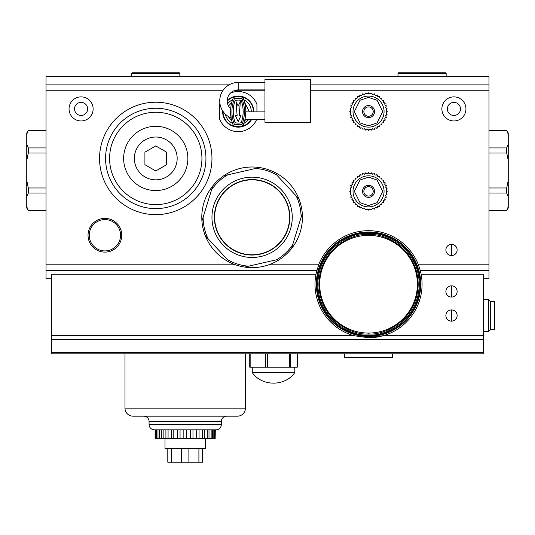 <?xml version="1.0" encoding="UTF-8"?>
<svg xmlns="http://www.w3.org/2000/svg" width="535" height="535" viewBox="0 0 535 535"><rect width="100%" height="100%" fill="white"/><g stroke="black" fill="none" stroke-linecap="round" stroke-linejoin="round"><path stroke-width="0.8" d="M46.023 147.934L28.295 147.934L26.75 144.149L26.75 133.008L28.295 130.333L46.023 130.433M26.75 134.225L28.295 130.433M28.295 147.934L28.295 152.977L46.023 152.977M46.023 187.979L28.295 187.979L26.75 180.402L26.75 160.553L28.295 152.977M28.295 187.979L28.295 193.021L46.023 193.021M46.023 210.516L28.295 210.516L26.75 206.731L26.75 196.806L28.295 193.021M28.295 210.516L46.023 210.623M26.75 206.731L26.75 207.948L28.295 210.623M26.75 180.402L26.75 196.806M26.75 144.149L26.75 160.553M451.507 297.072A5.617 5.617 0 0 0 457.131 291.455A5.617 5.617 0 0 0 451.507 285.837A5.617 5.617 0 0 0 445.889 291.455A5.617 5.617 0 0 0 451.507 297.072L451.507 285.837M451.507 321.16A5.617 5.617 0 0 0 457.131 315.543A5.617 5.617 0 0 0 451.507 309.925A5.617 5.617 0 0 0 445.889 315.543A5.617 5.617 0 0 0 451.507 321.16L451.507 309.925M451.507 255.59A5.617 5.617 0 0 0 457.131 249.972A5.617 5.617 0 0 0 451.507 244.348A5.617 5.617 0 0 0 445.889 249.972A5.617 5.617 0 0 0 451.507 255.59L451.507 244.348M124.976 408.151L245.418 408.151A8.032 8.032 0 0 1 237.386 416.177L133.008 416.177A8.032 8.032 0 0 1 124.976 408.151L124.976 353.816M149.064 424.476L221.329 424.476A5.35 5.35 0 0 1 215.979 429.826L154.421 429.826A5.35 5.35 0 0 1 149.064 424.476L149.064 421.533A5.35 5.35 0 0 0 143.714 416.177M221.329 424.476L221.329 421.533A5.35 5.35 0 0 1 226.686 416.177M368.535 335.753A51.52 51.52 0 0 1 317.014 284.225A51.52 51.52 0 0 1 368.535 232.705A51.52 51.52 0 0 1 420.062 284.225A51.52 51.52 0 0 1 368.535 335.753A51.52 51.52 0 0 0 420.062 284.225A51.52 51.52 0 0 0 368.535 232.705M368.535 333.071A48.846 48.846 0 0 1 319.689 284.225A48.846 48.846 0 0 1 368.535 235.38A48.846 48.846 0 0 1 417.38 284.225A48.846 48.846 0 0 1 368.535 333.071A48.846 48.846 0 0 0 417.38 284.225A48.846 48.846 0 0 0 368.535 235.38M317.415 268.363A53.527 53.527 0 0 0 353.762 335.679L51.373 335.679L51.373 353.816L483.627 353.816L483.627 352.324L51.373 352.324M51.373 335.679L51.373 274.234L315.951 274.234L318.659 264.798L268.771 264.798M228.987 84.878L46.023 84.878L46.023 76.799L488.977 76.799L488.977 264.798L418.417 264.798A53.527 53.527 0 0 0 318.659 264.798M368.535 337.759A53.527 53.527 0 0 0 383.314 335.679L368.535 337.759L353.762 335.679M104.9 218.387A16.859 16.859 0 0 0 88.041 235.246A16.859 16.859 0 0 0 104.9 252.112A16.859 16.859 0 0 0 121.766 235.246A16.859 16.859 0 0 0 104.9 218.387M155.759 102.225A56.208 56.208 0 0 1 211.96 158.434A56.208 56.208 0 0 1 155.759 214.642A56.208 56.208 0 0 1 99.55 158.434A56.208 56.208 0 0 1 155.759 102.225M280.487 258.866A50.317 50.317 0 0 1 205.286 235.734L208.048 238.71A48.979 48.979 0 0 1 203.133 217.237L201.936 221.115A50.317 50.317 0 0 1 212.749 185.973L201.936 221.115A50.317 50.317 0 0 0 205.286 235.734L227.549 259.696A48.979 48.979 0 0 0 248.608 266.169L276.528 259.776A48.979 48.979 0 0 0 292.665 244.776L302.282 213.512A50.317 50.317 0 0 1 280.487 258.866M252.112 167A50.317 50.317 0 0 1 302.282 213.512L301.091 217.397A48.979 48.979 0 0 0 296.169 195.924L276.669 174.938A48.979 48.979 0 0 0 255.616 168.465L223.73 175.761A50.317 50.317 0 0 1 252.112 167M81.086 96.875A12.044 12.044 0 0 0 69.042 108.919A12.044 12.044 0 0 0 81.086 120.963A12.044 12.044 0 0 0 93.13 108.919A12.044 12.044 0 0 0 81.086 96.875M453.914 96.875A12.044 12.044 0 0 0 441.87 108.919A12.044 12.044 0 0 0 453.914 120.963A12.044 12.044 0 0 0 465.958 108.919A12.044 12.044 0 0 0 453.914 96.875M490.588 329.593L490.588 301.493L494.735 301.493L494.735 329.593L490.588 329.593L488.575 331.6L488.575 299.486L483.627 299.486M488.575 331.6L483.627 331.6M252.246 367.197L252.246 372.554L294.798 372.554C285.122 386.671 261.923 386.671 252.246 372.554M294.798 367.197L294.798 372.554M245.418 408.151L245.418 353.816M368.535 232.036A52.189 52.189 0 0 1 420.731 284.225A52.189 52.189 0 0 1 368.535 336.421A52.189 52.189 0 0 1 316.346 284.225A52.189 52.189 0 0 1 368.535 232.036M490.588 301.493L488.575 299.486M104.9 219.591A15.655 15.655 0 0 1 120.562 235.246A15.655 15.655 0 0 1 104.9 250.908A15.655 15.655 0 0 1 89.245 235.246A15.655 15.655 0 0 1 104.9 219.591M155.759 108.251A50.183 50.183 0 0 1 205.942 158.434A50.183 50.183 0 0 1 155.759 208.617A50.183 50.183 0 0 1 105.576 158.434A50.183 50.183 0 0 1 155.759 108.251M81.086 115.473A6.56 6.56 0 0 1 74.525 108.919A6.56 6.56 0 0 1 81.086 102.359A6.56 6.56 0 0 1 87.64 108.919A6.56 6.56 0 0 1 81.086 115.473M453.914 115.473A6.56 6.56 0 0 1 447.36 108.919A6.56 6.56 0 0 1 453.914 102.359A6.56 6.56 0 0 1 460.474 108.919A6.56 6.56 0 0 1 453.914 115.473M155.759 112.263A46.171 46.171 0 0 1 201.929 158.434A46.171 46.171 0 0 1 155.759 204.604A46.171 46.171 0 0 1 109.588 158.434A46.171 46.171 0 0 1 155.759 112.263M252.112 177.165A40.145 40.145 0 0 1 292.257 217.317A40.145 40.145 0 0 1 252.112 257.462A40.145 40.145 0 0 1 211.96 217.317A40.145 40.145 0 0 1 252.112 177.165M155.759 126.313A32.12 32.12 0 0 0 123.638 158.434A32.12 32.12 0 0 0 155.759 190.554A32.12 32.12 0 0 0 187.872 158.434A32.12 32.12 0 0 0 155.759 126.313M252.112 179.579A37.738 37.738 0 0 1 289.85 217.317A37.738 37.738 0 0 1 252.112 255.055A37.738 37.738 0 0 1 214.374 217.317A37.738 37.738 0 0 1 252.112 179.579M155.759 137.02A21.413 21.413 0 0 1 177.165 158.434A21.413 21.413 0 0 1 155.759 179.847A21.413 21.413 0 0 1 134.345 158.434A21.413 21.413 0 0 1 155.759 137.02M252.112 179.847A37.47 37.47 0 0 1 289.582 217.317A37.47 37.47 0 0 1 252.112 254.787A37.47 37.47 0 0 1 214.642 217.317A37.47 37.47 0 0 1 252.112 179.847M155.759 170.953L166.599 164.693L166.599 152.174L155.759 145.915L144.918 152.174L144.918 164.693L155.759 170.953M211.552 189.851A48.979 48.979 0 0 1 227.689 174.858L223.73 175.761A50.317 50.317 0 0 0 212.749 185.973L211.552 189.851M244.642 267.079L248.608 266.169L244.642 267.079M255.616 168.465L259.575 167.555L255.616 168.465M296.169 195.924L298.938 198.9L296.169 195.924M292.665 244.776L291.475 248.661L292.665 244.776M421.125 274.234A53.527 53.527 0 0 0 420.329 270.69L421.125 274.234L483.627 274.234L483.627 335.679L383.314 335.679A53.527 53.527 0 0 0 421.125 274.234M297.299 353.816L297.299 367.197L290.732 367.197L290.732 353.816M289.422 353.816L289.422 367.197L290.732 367.197M265.648 353.816L265.648 367.197L267.366 367.197L267.366 353.816M265.648 367.197L250.153 367.197L250.153 353.816M249.745 353.816L249.745 367.197L250.153 367.197M289.422 367.197L267.366 367.197M51.373 339.277L483.627 339.277L483.627 335.679M418.417 264.798L420.329 270.69L488.977 270.69L488.977 278.768L483.627 278.768M488.977 264.798L488.977 270.69M46.023 84.878L46.023 278.768L51.373 278.768M483.627 339.277L483.627 352.324M238.195 82.423L238.195 89.913A10.974 10.974 0 0 0 230.665 108.879L231.133 117.954A18.471 18.471 0 0 1 238.195 82.423L264.959 82.423M231.066 117.553L231.133 117.954M238.195 89.913L264.959 89.913M264.959 111.862L245.819 111.862L244.97 119.358L264.959 119.358M233.594 125.671L234.123 125.966L233.594 125.671L234.49 124.675C231.06 115.955 231.06 107.234 234.49 98.514L241.9 98.514L242.796 97.517L243.806 99.764A13.094 13.094 0 0 1 251.283 111.862M248.742 119.358A13.094 13.094 0 0 1 243.806 123.424L243.137 125.183L242.261 125.966L242.796 125.671L241.9 124.675L234.49 124.675M227.629 103.857A13.094 13.094 0 0 1 232.578 99.764L233.253 98.005A35.731 35.731 0 0 0 233.253 125.183L232.578 123.424A13.094 13.094 0 0 1 225.349 114.162M235.159 122.696A33.056 33.056 0 0 1 235.159 100.493A11.509 11.509 0 0 1 241.225 100.493A33.056 33.056 0 0 1 241.225 122.696A11.509 11.509 0 0 1 235.159 122.696M251.236 119.358A15.181 15.181 0 0 1 223.015 111.414M227.221 101.108A15.181 15.181 0 0 1 253.369 111.862M251.664 119.358A15.548 15.548 0 0 1 222.66 110.879M227.221 100.573A15.548 15.548 0 0 1 253.737 111.862M256.927 111.862L256.927 104.385A20.076 20.076 0 0 0 230.518 93.05M219.892 103.349A20.076 20.076 0 0 0 219.457 104.385L219.457 118.803A20.076 20.076 0 0 0 256.706 119.358M310.46 122.301L310.46 79.474L264.959 79.474L264.959 122.301L310.46 122.301M242.796 97.517L243.137 98.005A35.731 35.731 0 0 1 243.137 125.183L242.796 125.671M234.123 97.223L233.253 98.005L234.123 97.223A14.933 14.933 0 0 1 242.261 97.223M234.49 98.514L233.594 97.517M242.261 125.966A14.933 14.933 0 0 1 234.123 125.966A14.933 14.933 0 0 0 242.261 125.966M236.049 101.556L238.195 106.111L240.335 101.556L239.265 115.473L241.004 115.473L238.195 121.632L235.38 115.473L237.119 115.473L236.049 101.556M488.977 152.977L506.705 152.977L508.25 160.553L508.25 180.402L506.705 187.979L488.977 187.979M506.705 152.977L506.705 147.934L488.977 147.934M488.977 130.433L506.705 130.433L508.25 134.225L508.25 144.149L506.705 147.934M506.705 130.433L488.977 130.333M488.977 193.021L506.705 193.021L508.25 196.806L508.25 207.948L506.705 210.623L488.977 210.516M508.25 206.731L506.705 210.516M506.705 193.021L506.705 187.979M508.25 196.806L508.25 180.402M508.25 134.225L508.25 133.008L506.705 130.333M508.25 160.553L508.25 144.149M164.987 438.66L164.987 448.564L205.407 448.564L205.407 438.66M167.803 448.564L167.803 462.213L198.906 462.213L198.906 448.564M181.512 462.213L181.512 448.564M183.846 429.826L183.846 438.66L186.548 438.66L186.548 429.826M155.09 429.826L155.09 438.66L155.237 429.826M215.164 429.826L215.164 438.66L215.304 429.826M215.164 438.66L214.542 438.66L214.542 429.826M213.819 429.826L213.819 438.66L214.542 438.66M213.819 438.66L212.408 438.66L212.408 429.826M211.144 429.826L211.144 438.66L212.408 438.66M211.144 438.66L208.998 438.66L208.998 429.826M207.252 429.826L207.252 438.66L208.998 438.66M207.252 438.66L204.477 438.66L204.477 429.826M202.324 429.826L202.324 438.66L204.477 438.66M202.324 438.66L199.053 438.66L199.053 429.826M196.599 429.826L196.599 438.66L199.053 438.66M196.599 438.66L192.981 438.66L192.981 429.826M190.346 429.826L190.346 438.66L192.981 438.66M190.346 438.66L186.548 438.66M183.846 438.66L180.054 438.66L180.054 429.826M177.413 429.826L177.413 438.66L180.054 438.66M177.413 438.66L173.795 438.66L173.795 429.826M171.34 429.826L171.34 438.66L173.795 438.66M171.34 438.66L168.07 438.66L168.07 429.826M165.917 429.826L165.917 438.66L168.07 438.66M165.917 438.66L163.148 438.66L163.148 429.826M161.396 429.826L161.396 438.66L163.148 438.66M161.396 438.66L159.256 438.66L159.256 429.826M157.992 429.826L157.992 438.66L159.256 438.66M157.992 438.66L156.574 438.66L156.574 429.826M155.237 438.66L156.574 438.66M155.852 429.826L155.852 438.66M171.488 462.213L171.488 448.564M188.888 448.564L188.888 462.213M198.906 462.213L202.598 462.213L202.598 448.564M381.85 124.006L381.93 123.03L381.85 124.006A18.203 18.203 0 0 1 380.947 124.909L381.335 124.876M384.451 120.422A18.203 18.203 0 0 0 385.033 119.285L385.233 120.101L383.555 120.796L385.233 120.101L385.126 119.659M385.033 119.285L384.805 118.335L386.357 117.386L385.661 115.707L386.357 117.386L385.969 117.62M386.183 106.224L386.357 105.803L384.805 104.853L385.233 103.088L383.555 102.392L385.233 103.088L385.126 103.529M380.947 98.279L379.977 98.206L380.947 98.279A18.203 18.203 0 0 1 381.85 99.189L381.823 98.794M374.767 94.494A18.203 18.203 0 0 0 373.55 94.1L374.326 93.779L375.276 95.324L374.326 93.779L373.911 93.946M368.535 96.073A15.522 15.522 0 0 0 353.013 111.594A15.522 15.522 0 0 0 368.535 127.116A15.522 15.522 0 0 0 384.063 111.594A15.522 15.522 0 0 0 368.535 96.073M386.725 110.952A18.203 18.203 0 0 1 386.725 112.236L387.273 111.594L386.089 110.21L387.039 108.665L386.698 108.371M374.56 111.594A6.025 6.025 0 0 0 368.535 105.576A6.025 6.025 0 0 0 362.516 111.594A6.025 6.025 0 0 0 368.535 117.62A6.025 6.025 0 0 0 374.56 111.594M373.223 111.594A4.681 4.681 0 0 0 368.535 106.913A4.681 4.681 0 0 0 363.853 111.594A4.681 4.681 0 0 0 368.535 116.276A4.681 4.681 0 0 0 373.223 111.594M355.253 124.394L355.287 124.842L357.099 124.983L357.527 126.755L357.975 126.715M350.097 111.253L350.097 111.935M355.742 98.313L355.253 98.794M368.882 93.15L368.194 93.15M386.979 111.935L386.979 111.253M368.194 130.038L368.882 130.038M352.264 120.275L351.843 120.101L352.271 118.335L351.843 120.101L353.521 120.796L353.381 122.609L353.816 122.716M350.271 114.142L350.378 114.818M352.264 102.914L351.843 103.088L352.271 104.853L350.719 105.803L351.415 107.481L350.03 108.665L350.271 109.046M353.816 100.48L353.414 101.035M358.363 96.501A18.203 18.203 0 0 0 357.327 97.256L357.527 96.44L359.339 96.581L357.527 96.44L357.099 98.206L355.287 98.346L355.227 99.189A18.203 18.203 0 0 1 356.129 98.279M365.993 93.324L365.606 93.09L364.429 94.474L362.75 93.779L362.509 94.16M373.55 94.1L372.648 94.474L371.471 93.09L371.083 93.324M379.656 96.875L379.101 96.474M383.555 102.392L383.695 100.58L383.254 100.48M386.805 109.046L387.039 108.665L386.404 108.117A18.203 18.203 0 0 1 386.604 109.381M385.661 115.707L387.039 114.523L386.805 114.142M383.254 122.716L383.662 122.161M371.083 129.865L371.758 129.758M373.911 129.243L374.326 129.41L375.276 127.865L377.041 128.286L377.737 126.608L379.549 126.755L379.656 126.313M367.899 129.784L368.535 130.333L369.177 129.784A18.203 18.203 0 0 1 367.899 129.784L367.157 129.149L365.606 130.099L364.429 128.721L365.606 130.099L365.993 129.865M357.42 126.313L357.527 126.755L358.363 126.688A18.203 18.203 0 0 1 357.327 125.932M353.448 121.766A18.203 18.203 0 0 0 354.197 122.803L353.381 122.609L353.414 122.161M350.672 108.117A18.203 18.203 0 0 0 350.472 109.381L350.03 108.665L350.378 108.371M372.012 93.732A18.203 18.203 0 0 0 370.748 93.531L371.471 93.09L371.758 93.431M383.628 101.423A18.203 18.203 0 0 0 382.879 100.386L383.695 100.58L383.662 101.035M386.404 115.072A18.203 18.203 0 0 0 386.604 113.808L387.039 114.523L386.698 114.818M378.713 126.688A18.203 18.203 0 0 0 379.743 125.932L379.549 126.755L379.101 126.715M350.893 116.964L351.1 117.62M351.1 105.569L350.893 106.224M363.165 93.946L362.75 93.779L361.8 95.324L360.035 94.902L359.861 95.317M377.215 95.317L376.607 95.009M376.607 128.186L377.215 127.872M363.526 129.089L364.429 128.721L363.526 129.089A18.203 18.203 0 0 1 362.309 128.694L362.509 129.029M359.861 127.872L360.47 128.186M355.227 99.189L355.146 100.159L353.381 100.58L353.521 102.392L351.843 103.088L352.271 104.853M360.851 95.096A18.203 18.203 0 0 0 359.707 95.678L360.035 94.902L360.47 95.009M386.404 108.117L385.661 107.481L386.357 105.803L385.969 105.569M369.177 129.784L369.919 129.149L371.471 130.099L372.648 128.721L374.326 129.41L374.56 129.029M350.472 109.381L350.98 110.21L349.803 111.594L350.98 112.979L350.03 114.523L350.672 115.072A18.203 18.203 0 0 1 350.472 113.808M350.672 115.072L351.415 115.707L350.719 117.386L351.435 117.827A18.203 18.203 0 0 1 351.04 116.61M351.435 117.827L352.271 118.335M352.618 120.422A18.203 18.203 0 0 1 352.043 119.285M354.197 122.803L355.146 123.03L355.287 124.842L356.129 124.909A18.203 18.203 0 0 1 355.227 124.006M356.129 124.909L357.099 124.983M358.363 126.688L359.339 126.608L360.035 128.286L360.851 128.092A18.203 18.203 0 0 1 359.707 127.511M360.851 128.092L361.8 127.865L362.309 128.694M366.321 129.657A18.203 18.203 0 0 1 365.057 129.457M372.012 129.457A18.203 18.203 0 0 1 370.748 129.657M374.767 128.694A18.203 18.203 0 0 1 373.55 129.089M377.362 127.511A18.203 18.203 0 0 1 376.225 128.092M379.743 125.932L379.977 124.983L380.947 124.909M381.93 123.03L383.695 122.609L383.628 121.766A18.203 18.203 0 0 1 382.879 122.803M383.628 121.766L383.555 120.796M386.036 116.61A18.203 18.203 0 0 1 385.641 117.827M386.604 113.808L386.089 112.979L386.725 112.236M385.641 105.368A18.203 18.203 0 0 1 386.036 106.585M384.451 102.767A18.203 18.203 0 0 1 385.033 103.91M382.879 100.386L381.93 100.159L381.85 99.189M379.977 98.206L379.549 96.44L378.713 96.501A18.203 18.203 0 0 1 379.743 97.256M378.713 96.501L377.737 96.581L377.041 94.902L376.225 95.096A18.203 18.203 0 0 1 377.362 95.678M376.225 95.096L375.276 95.324M370.748 93.531L369.919 94.04L368.535 92.856L367.899 93.404A18.203 18.203 0 0 1 369.177 93.404M367.899 93.404L367.157 94.04L365.606 93.09L365.057 93.732A18.203 18.203 0 0 1 366.321 93.531M365.057 93.732L364.429 94.474M362.309 94.494A18.203 18.203 0 0 1 363.526 94.1M359.707 95.678L359.339 96.581M357.327 97.256L357.099 98.206M353.448 101.423A18.203 18.203 0 0 1 354.197 100.386M352.043 103.91A18.203 18.203 0 0 1 352.618 102.767M351.04 106.585A18.203 18.203 0 0 1 351.435 105.368M350.351 112.236A18.203 18.203 0 0 1 350.351 110.952M372.012 209.218L372.648 208.476L372.012 209.218A18.203 18.203 0 0 1 370.748 209.419L371.083 209.62M381.85 203.761L381.93 202.792L381.85 203.761A18.203 18.203 0 0 1 380.947 204.671L381.335 204.637M384.812 200.03L385.233 199.863L384.805 198.09L386.357 197.141L385.661 195.462L386.357 197.141L385.969 197.382M374.767 174.256A18.203 18.203 0 0 0 373.55 173.855L374.326 173.534L375.276 175.085L374.326 173.534L373.911 173.708M368.535 175.828A15.522 15.522 0 0 0 353.013 191.356A15.522 15.522 0 0 0 368.535 206.878A15.522 15.522 0 0 0 384.063 191.356A15.522 15.522 0 0 0 368.535 175.828M386.725 190.714A18.203 18.203 0 0 1 386.725 191.991L387.273 191.356L386.089 189.972L387.039 188.42L386.698 188.133M374.56 191.356A6.025 6.025 0 0 0 368.535 185.331A6.025 6.025 0 0 0 362.516 191.356A6.025 6.025 0 0 0 368.535 197.375A6.025 6.025 0 0 0 374.56 191.356M373.223 191.356A4.681 4.681 0 0 0 368.535 186.668A4.681 4.681 0 0 0 363.853 191.356A4.681 4.681 0 0 0 368.535 196.037A4.681 4.681 0 0 0 373.223 191.356M355.253 204.149L355.287 204.604L357.099 204.745L357.527 206.51L357.975 206.477M350.097 191.008L350.097 191.697M355.742 178.068L355.253 178.556M368.882 172.912L368.194 172.912M381.823 178.556L381.335 178.068M386.979 191.697L386.979 191.008M368.194 209.794L368.882 209.794M352.264 200.03L351.843 199.863L352.271 198.09L351.843 199.863L353.521 200.558L353.381 202.364L353.816 202.471M350.271 193.897L350.378 194.579M352.264 182.676L351.843 182.85L352.271 184.615L350.719 185.565L351.415 187.243L350.03 188.42L350.271 188.808M353.816 180.235L353.414 180.79M363.165 173.708L362.75 173.534L361.8 175.085L360.035 174.657L359.339 176.336L357.527 176.196L357.099 177.961L355.287 178.108L355.227 178.944A18.203 18.203 0 0 1 356.129 178.041M365.993 173.086L365.606 172.852L364.429 174.229L362.75 173.534L362.509 173.922M373.55 173.855L372.648 174.229L371.471 172.852L371.083 173.086M379.656 176.637L379.101 176.229M386.183 185.979L386.357 185.565L384.805 184.615L385.233 182.85L383.555 182.154L383.695 180.342L383.254 180.235M386.805 188.808L387.039 188.42L386.404 187.879A18.203 18.203 0 0 1 386.604 189.143M385.661 195.462L387.039 194.285L386.805 193.897M383.254 202.471L383.662 201.916M373.911 208.998L374.326 209.172L375.276 207.62L377.041 208.048L377.737 206.37L379.549 206.51L379.656 206.075M367.899 209.546L368.535 210.088L369.177 209.546A18.203 18.203 0 0 1 367.899 209.546L367.157 208.911L365.606 209.86L364.429 208.476L365.606 209.86L365.993 209.62M357.42 206.075L357.527 206.51L358.363 206.443A18.203 18.203 0 0 1 357.327 205.694M353.448 201.528A18.203 18.203 0 0 0 354.197 202.564L353.381 202.364L353.414 201.916M350.672 187.879A18.203 18.203 0 0 0 350.472 189.143L350.03 188.42L350.378 188.133M358.363 176.262A18.203 18.203 0 0 0 357.327 177.018L357.527 176.196L357.975 176.229M372.012 173.487A18.203 18.203 0 0 0 370.748 173.286L371.471 172.852L371.758 173.193M383.628 181.178A18.203 18.203 0 0 0 382.879 180.148L383.695 180.342L383.662 180.79M386.404 194.834A18.203 18.203 0 0 0 386.604 193.57L387.039 194.285L386.698 194.579M378.713 206.443A18.203 18.203 0 0 0 379.743 205.694L379.549 206.51L379.101 206.477M350.893 196.726L351.1 197.382M351.1 185.331L350.893 185.979M360.47 174.764L359.861 175.079M377.215 175.079L376.607 174.764M385.126 183.284L384.812 182.676M376.607 207.941L377.215 207.633M363.526 208.851L364.429 208.476L363.526 208.851A18.203 18.203 0 0 1 362.309 208.456L362.509 208.79M359.861 207.633L360.47 207.941M355.227 178.944L355.146 179.921L353.381 180.342L353.521 182.154L351.843 182.85L352.271 184.615M386.404 187.879L385.661 187.243L386.357 185.565L385.969 185.331M381.93 202.792L383.695 202.364L383.555 200.558L385.233 199.863L385.126 199.421M372.648 208.476L374.326 209.172L374.56 208.79M369.177 209.546L369.919 208.911L370.748 209.419M350.472 189.143L350.98 189.972L349.803 191.356L350.98 192.734L350.03 194.285L350.672 194.834A18.203 18.203 0 0 1 350.472 193.57M350.672 194.834L351.415 195.462L350.719 197.141L351.435 197.582A18.203 18.203 0 0 1 351.04 196.365M351.435 197.582L352.271 198.09M352.618 200.184A18.203 18.203 0 0 1 352.043 199.04M354.197 202.564L355.146 202.792L355.287 204.604L356.129 204.671A18.203 18.203 0 0 1 355.227 203.761M356.129 204.671L357.099 204.745M358.363 206.443L359.339 206.37L360.035 208.048L360.851 207.854A18.203 18.203 0 0 1 359.707 207.272M360.851 207.854L361.8 207.62L362.309 208.456M366.321 209.419A18.203 18.203 0 0 1 365.057 209.218M374.767 208.456A18.203 18.203 0 0 1 373.55 208.851M377.362 207.272A18.203 18.203 0 0 1 376.225 207.854M379.743 205.694L379.977 204.745L380.947 204.671M383.628 201.528A18.203 18.203 0 0 1 382.879 202.564M385.033 199.04A18.203 18.203 0 0 1 384.451 200.184M386.036 196.365A18.203 18.203 0 0 1 385.641 197.582M386.604 193.57L386.089 192.734L386.725 191.991M385.641 185.123A18.203 18.203 0 0 1 386.036 186.34M384.451 182.529A18.203 18.203 0 0 1 385.033 183.665M382.879 180.148L381.93 179.921L381.783 178.108L380.947 178.041A18.203 18.203 0 0 1 381.85 178.944M380.947 178.041L379.977 177.961L379.549 176.196L378.713 176.262A18.203 18.203 0 0 1 379.743 177.018M378.713 176.262L377.737 176.336L377.041 174.657L376.225 174.858A18.203 18.203 0 0 1 377.362 175.44M376.225 174.858L375.276 175.085M370.748 173.286L369.919 173.801L368.535 172.618L367.899 173.166A18.203 18.203 0 0 1 369.177 173.166M367.899 173.166L367.157 173.801L365.606 172.852L365.057 173.487A18.203 18.203 0 0 1 366.321 173.286M365.057 173.487L364.429 174.229M362.309 174.256A18.203 18.203 0 0 1 363.526 173.855M359.707 175.44A18.203 18.203 0 0 1 360.851 174.858M357.327 177.018L357.099 177.961M353.448 181.178A18.203 18.203 0 0 1 354.197 180.148M352.043 183.665A18.203 18.203 0 0 1 352.618 182.529M351.04 186.34A18.203 18.203 0 0 1 351.435 185.123M350.351 191.991A18.203 18.203 0 0 1 350.351 190.714M179.847 73.322L179.312 72.787L132.205 72.787L131.67 73.322L179.847 73.322L179.847 76.799M131.67 76.799L131.67 73.322M446.157 73.322L445.622 72.787L398.515 72.787L397.98 73.322L446.157 73.322L446.157 76.799M397.98 76.799L397.98 73.322M344.446 357.293L344.981 357.835L392.088 357.835L392.623 357.293L344.446 357.293L344.446 353.816M392.623 353.816L392.623 357.293M221.329 421.533L149.064 421.533M368.535 334.95C353.702 336.983 318.512 321.769 317.817 284.225C318.512 246.688 353.702 231.468 368.535 233.507C383.374 231.468 418.564 246.688 419.259 284.225C418.564 321.769 383.374 336.983 368.535 334.95M368.535 234.577C354.016 232.585 319.569 247.478 318.887 284.225C319.569 320.973 354.016 335.873 368.535 333.88C383.06 335.873 417.507 320.973 418.189 284.225C417.507 247.478 383.06 232.585 368.535 234.577M488.977 84.878L310.46 84.878M46.023 90.769L222.741 90.769M233.942 90.769L264.959 90.769M310.46 90.769L488.977 90.769M235.453 264.798L46.023 264.798M316.747 270.69L46.023 270.69M231.762 120.77L228.03 116.309M243.137 98.005A35.731 35.731 0 0 1 243.137 125.183M244.622 102.419L249.39 111.862M246.274 119.358L244.622 120.77M241.9 98.514C245.324 107.234 245.324 115.955 241.9 124.675M233.253 125.183A35.731 35.731 0 0 1 233.253 98.005M228.485 106.004L231.762 102.419M368.535 125.778L360.028 122.943L354.351 111.594L360.028 100.246L368.535 97.41L377.048 100.246L382.726 111.594L377.048 122.943L368.535 125.778M368.535 205.54L360.028 202.705L354.351 191.356L360.028 180.007L368.535 177.165L377.048 180.007L382.726 191.356L377.048 202.705L368.535 205.54M28.295 130.333L46.023 130.333M506.705 210.623L488.977 210.623"/></g></svg>
